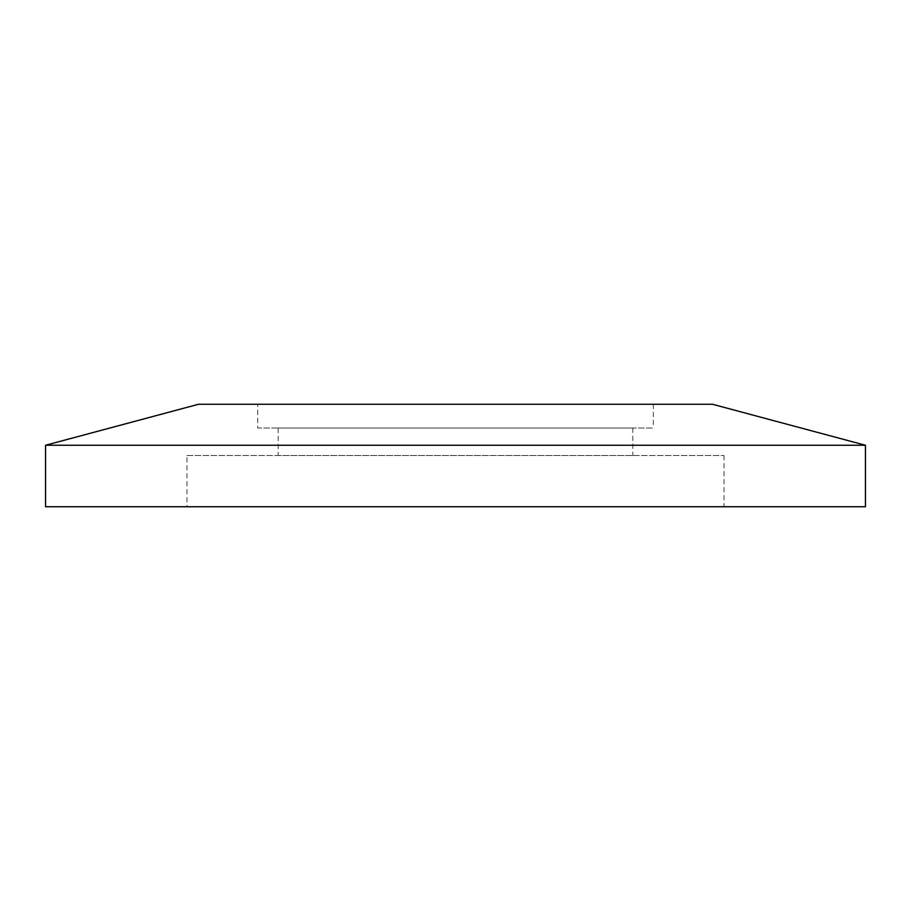 <?xml version="1.0" encoding="UTF-8"?>
<svg xmlns="http://www.w3.org/2000/svg" width="911" height="911" viewBox="0 0 911 911"><rect width="100%" height="100%" fill="white"/><g stroke="black" fill="none" stroke-linecap="round" stroke-linejoin="round"><path stroke-width="0.68" stroke-dasharray="4.55 3.42" d="M865.45 445.251L45.55 445.251M865.45 506.744L45.55 506.744M712.459 404.256L198.541 404.256M257.699 404.256L653.301 404.256L257.699 404.256L257.699 428.033L653.301 428.033L257.699 428.033M653.301 404.256L653.301 428.033M278.197 428.033L632.803 428.033L278.197 428.033L278.197 455.5L632.803 455.5L278.197 455.5M632.803 428.033L632.803 455.5M186.983 455.5L724.017 455.5L186.983 455.5L186.983 506.744L724.017 506.744L186.983 506.744M724.017 455.5L724.017 506.744"/><path stroke-width="1.37" d="M45.55 445.251L865.45 445.251L865.45 506.744L45.55 506.744L45.55 445.251L198.541 404.256L712.459 404.256L865.45 445.251"/></g></svg>
